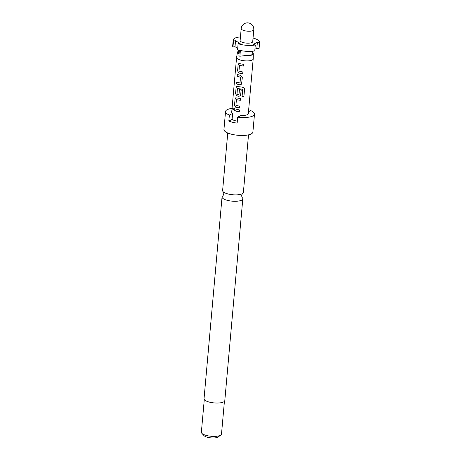 <?xml version="1.0" encoding="UTF-8"?>
<svg xmlns="http://www.w3.org/2000/svg" width="461" height="461" viewBox="0 0 461 461"><rect width="100%" height="100%" fill="white"/><g stroke="black" fill="none" stroke-linecap="round" stroke-linejoin="round"><path stroke-width="0.69" d="M232.523 108.537L232.874 107.765L233.525 109.263L233.047 110.052L232.523 108.537M233.099 110.041L232.644 108.537L232.932 107.77M242.434 193.62L241.524 195.481L242.094 197.475A10.424 3.273 -174.9 0 1 242.809 198.824A10.424 3.273 -174.9 0 1 227.498 200.391A10.424 3.273 -174.9 0 1 222.046 196.974A10.424 3.273 -174.9 0 1 222.991 195.769L223.902 193.908L223.331 191.914A10.424 3.273 5.1 0 0 228.068 193.983A10.424 3.273 5.1 0 0 242.428 193.626A10.424 3.273 5.1 0 0 243.385 192.416L248.519 134.848M227.751 132.999L222.617 190.566A10.424 3.273 5.1 0 0 223.337 191.92M204.281 399.549L201.365 432.211A10.107 3.169 5.1 0 0 201.837 433.305A10.107 3.169 5.1 0 0 206.655 435.53A10.107 3.169 5.1 0 0 220.848 435.005A10.107 3.169 5.1 0 0 221.505 434.008L224.421 401.341M201.837 433.305L204.027 435.645A7.583 2.38 5.1 0 0 207.634 437.316A7.583 2.38 5.1 0 0 218.278 436.919L220.848 435.005M232.044 108.375A14.533 4.558 5.1 0 0 225.544 111.539L223.948 129.466A14.533 4.558 5.1 0 0 231.549 134.232A14.533 4.558 5.1 0 0 252.893 132.053L254.495 114.126A14.533 4.558 5.1 0 0 250.669 110.588L248.496 111.689M238.608 51.217A7.958 2.495 5.1 0 0 237.432 52.312L236.597 57.406A8.338 2.616 5.1 0 0 236.585 57.464A8.338 2.616 5.1 0 0 240.953 60.201A8.338 2.616 5.1 0 0 253.198 58.95L248.323 113.573A8.338 2.616 -174.9 0 1 240.93 115.515L237.68 117.157A14.533 4.558 5.1 0 0 254.495 114.126M237.68 117.157L237.144 123.133A14.533 4.558 -174.9 0 1 232.615 122.28A14.533 4.558 -174.9 0 1 228.835 121.053L229.365 115.077L232.615 113.429A8.338 2.616 -174.9 0 1 231.71 112.092L236.585 57.464M222.046 196.974L204.039 398.725A10.424 3.273 5.1 0 0 209.49 402.142A10.424 3.273 5.1 0 0 224.807 400.574L242.809 198.824M241.189 28.617L240.123 40.568A6.316 1.982 5.1 0 0 243.431 42.637A6.316 1.982 5.1 0 0 252.709 41.692L253.781 29.74A6.316 6.316 0 0 0 249.021 23.05A6.316 6.316 0 0 0 241.189 28.617A6.316 1.982 5.1 0 0 244.497 30.691A6.316 1.982 5.1 0 0 253.026 30.57A6.316 1.982 5.1 0 0 253.781 29.74M237.432 52.312A7.958 2.495 5.1 0 0 238.758 53.943L238.712 50.036M258.949 48.797L256.84 48.272L257.376 42.297L259.48 42.821L258.949 48.797A13.265 4.161 5.1 0 0 259.099 48.284L259.635 42.308A13.265 4.161 5.1 0 0 253.037 38.044M259.48 42.821A13.265 4.161 5.1 0 0 259.635 42.308M237.323 121.168A8.338 2.616 -174.9 0 1 235.542 120.805A8.338 2.616 -174.9 0 1 232.085 119.405L232.615 113.429M236.401 111.216L234.055 110.438L234.211 108.687L239.443 109.983L239.288 111.735L236.401 111.216M236.729 107.476L235.646 107.171L234.534 105.056L235.081 98.913L235.784 97.772L240.452 98.579L240.29 100.337L236.418 99.651L235.911 105.327L239.778 106.243L239.622 108.001L236.729 107.476M237.749 96.061L236.666 95.755L235.554 93.641L236.101 87.492L236.804 86.351L243.022 87.302L244.278 87.942L244.578 88.99L243.921 96.366L242.094 96.309L242.711 89.359L237.421 88.426L237.006 94.251L238.982 94.62L239.426 89.63L241.224 89.912L240.527 95.583L238.948 96.326L237.749 96.061M238.769 84.645L236.424 83.862L236.579 82.104L240.014 83.009L240.521 77.333L237.11 76.192L237.265 74.434L240.809 75.483L242.342 77.385L241.541 84.167L239.962 84.905L238.769 84.645M239.789 73.224L238.706 72.919L237.588 70.804L238.141 64.661L238.844 63.526L243.523 64.338L243.368 66.096L239.484 65.404L238.971 71.075L242.838 72.002L242.67 73.754L239.789 73.224M240.308 100.296L236.418 99.651M242.711 89.359L237.421 88.426M253.198 58.95A8.338 2.616 5.1 0 0 253.204 58.887L253.285 53.73A7.958 2.495 -174.9 0 1 245.298 55.579L239.881 56.225A12.637 3.965 5.1 0 1 238.884 55.971L239.322 50.203M238.85 94.718L239.466 89.595M243.385 66.056L239.484 65.404M239.887 83.107L240.521 77.333M240.452 36.92A13.265 4.161 5.1 0 0 233.203 39.951A13.265 4.161 5.1 0 0 233.496 40.971L232.961 46.947A13.265 4.161 5.1 0 1 232.672 45.927L233.203 39.951M237.715 48.324L235.001 46.717L232.961 46.947M238.124 43.714A13.265 4.161 5.1 0 0 255.296 44.936L254.766 50.912A13.265 4.161 5.1 0 1 237.588 49.69L238.124 43.714L240.158 43.484L235.531 40.741L233.496 40.971M239.294 50.197L238.758 53.943M238.884 55.971L239.397 50.22M240.394 50.462L239.881 56.225M252.323 52.445A7.958 2.495 -174.9 0 1 253.285 53.73M256.84 48.272L254.916 49.246M257.376 42.297L253.193 44.412L255.296 44.936M252.426 51.263L252.115 54.773L245.298 55.579M235.001 46.717L235.531 40.741M232.085 119.405L228.835 121.053M225.544 111.539A14.533 4.558 5.1 0 0 229.365 115.077M239.305 111.7L234.055 110.438M234.148 110.421L234.303 108.669M239.639 107.96L235.721 107.142L234.534 105.056M234.626 105.039L235.081 98.913M235.179 98.89L235.836 97.761M244.261 87.918L244.543 88.95L243.921 96.366M243.886 96.326L242.088 96.268M240.527 95.583L238.988 96.291L236.741 95.732L235.646 93.623L236.101 87.492M236.199 87.475L236.85 86.345M241.552 84.15L239.962 84.905M240.561 77.298L237.11 76.192M237.208 76.174L237.363 74.417M240.008 84.876L236.424 83.862M236.522 83.844L236.677 82.087M242.688 73.72L238.781 72.89L237.588 70.804M237.686 70.787L238.141 64.661M238.239 64.644L238.89 63.514"/></g></svg>
